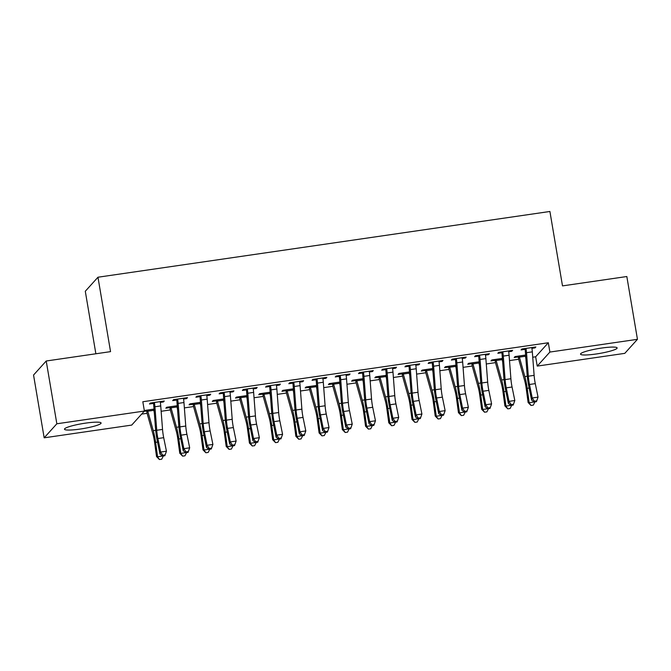<?xml version="1.0" encoding="UTF-8"?>
<svg xmlns="http://www.w3.org/2000/svg" width="671" height="671" viewBox="0 0 671 671"><rect width="100%" height="100%" fill="white"/><g stroke="black" fill="none" stroke-linecap="round" stroke-linejoin="round"><path stroke-width="1.01" d="M85.46 423.149A18.57 2.508 -9.6 0 1 101.095 423.007A18.57 2.508 -9.6 0 1 80.117 429.063A18.57 2.508 -9.6 0 1 64.483 429.205A18.57 2.508 -9.6 0 1 85.46 423.149M601.501 348.073A18.57 2.508 -9.6 0 1 617.135 347.939A18.57 2.508 -9.6 0 1 596.167 353.994A18.57 2.508 -9.6 0 1 580.524 354.129A18.57 2.508 -9.6 0 1 601.501 348.073M141.623 414.116L147.142 413.311M161.141 411.273L170.367 409.931M184.366 407.901L193.584 406.559M207.591 404.521L216.808 403.179M230.816 401.141L240.033 399.799M254.041 397.76L263.258 396.418M277.266 394.38L286.483 393.038M300.491 391L309.708 389.658M323.716 387.628L332.933 386.286M346.941 384.248L356.158 382.906M370.166 380.868L379.383 379.526M393.391 377.488L402.608 376.146M416.616 374.108L425.833 372.766M439.84 370.728L449.058 369.394M463.057 367.356L472.283 366.014M486.282 363.976L495.508 362.634M509.507 360.595L518.733 359.253M532.732 357.215L535.651 356.796L537.228 366.098L549.893 352.057L637.45 339.316L624.785 353.357L537.228 366.098M131.726 425.087L44.169 437.819L56.842 423.778L144.391 411.046L131.726 425.087M56.842 423.778L46.215 360.998L33.55 375.039L44.169 437.819M95.869 353.776L85.292 291.264L97.966 277.224L549.91 211.474L562.499 285.888L626.831 276.527L637.45 339.316M177.32 406.534L176.733 406.618M169.612 407.649L165.846 408.203L166.702 407.255L177.253 405.72M186.496 397.777L186.63 398.582L187.486 397.635L173.554 399.664L172.69 400.612L176.465 400.067M186.63 398.582L183.552 399.035M223.77 399.773L223.183 399.857M216.062 400.897L212.296 401.443L213.152 400.495L223.703 398.96M232.938 391.025L233.08 391.83L233.936 390.874L219.996 392.904L219.14 393.852L222.915 393.307M233.08 391.83L230.002 392.275M270.22 393.021L269.633 393.105M262.512 394.137L258.746 394.691L259.602 393.734L270.153 392.2M279.388 384.265L279.53 385.07L280.386 384.122L266.446 386.152L265.59 387.1L269.365 386.546M279.53 385.07L276.452 385.515M316.662 386.261L316.075 386.345M308.962 387.377L305.196 387.93L306.051 386.982L316.603 385.448M325.838 377.505L325.972 378.31L326.827 377.362L312.896 379.392L312.04 380.34L315.815 379.794M325.972 378.31L322.894 378.763M363.112 379.501L362.525 379.585M355.412 380.625L351.638 381.17L352.501 380.222L363.053 378.687M372.288 370.753L372.422 371.558L373.277 370.61L359.346 372.631L358.49 373.579L362.256 373.034M372.422 371.558L369.344 372.002M409.562 372.749L408.975 372.833M401.862 373.864L398.088 374.418L398.943 373.462L409.503 371.927M418.738 363.992L418.872 364.798L419.727 363.85L405.796 365.88L404.94 366.827L408.706 366.274M418.872 364.798L415.794 365.242M456.012 365.989L455.424 366.072M448.312 367.112L444.538 367.658L445.393 366.71L455.953 365.175M465.188 357.232L465.322 358.037L466.177 357.089L452.246 359.119L451.39 360.067L455.156 359.522M465.322 358.037L462.244 358.49M502.462 359.228L501.874 359.312M494.762 360.352L490.987 360.897L491.843 359.95L502.403 358.415M511.637 350.48L511.772 351.285L512.627 350.337L498.696 352.359L497.84 353.307L501.606 352.761M511.772 351.285L508.693 351.73M535.651 356.796L548.324 342.755L142.822 401.744L144.391 411.046M534.862 347.1L534.997 347.905L535.852 346.957L521.921 348.979L521.065 349.935L524.831 349.381M534.997 347.905L531.918 348.35M525.687 355.848L525.099 355.94M517.978 356.972L514.212 357.517L515.068 356.569L525.619 355.034M488.413 353.86L488.547 354.665L489.402 353.709L475.471 355.739L474.615 356.687L478.381 356.142M488.547 354.665L485.468 355.11M479.237 362.608L478.649 362.692M471.537 363.732L467.762 364.278L468.618 363.33L479.178 361.795M441.963 360.612L442.097 361.417L442.952 360.47L429.021 362.499L428.165 363.447L431.931 362.894M442.097 361.417L439.019 361.87M432.787 369.369L432.199 369.453M425.087 370.484L421.313 371.038L422.168 370.09L432.728 368.555M395.513 367.373L395.647 368.178L396.502 367.23L382.571 369.251L381.715 370.207L385.481 369.654M395.647 368.178L392.569 368.622M386.337 376.121L385.75 376.213M378.637 377.245L374.863 377.79L375.718 376.842L386.278 375.307M349.063 374.133L349.197 374.93L350.052 373.982L336.121 376.012L335.265 376.959L339.031 376.414M349.197 374.93L346.119 375.383M339.887 382.881L339.3 382.965M332.187 384.005L328.421 384.55L329.276 383.602L339.828 382.067M302.613 380.885L302.747 381.69L303.611 380.742L289.671 382.772L288.815 383.72L292.59 383.166M302.747 381.69L299.677 382.143M293.445 389.641L292.85 389.725M285.737 390.757L281.971 391.31L282.827 390.363L293.378 388.828M256.163 387.645L256.305 388.45L257.161 387.502L243.221 389.524L242.365 390.472L246.14 389.926M256.305 388.45L253.227 388.895M246.995 396.393L246.408 396.486M239.287 397.517L235.521 398.062L236.377 397.115L246.928 395.58M209.721 394.397L209.855 395.202L210.711 394.254L196.771 396.284L195.915 397.232L199.69 396.687M209.855 395.202L206.777 395.655M200.545 403.154L199.958 403.237M192.837 404.277L189.071 404.823L189.927 403.875L200.478 402.34M163.271 401.157L163.405 401.963L164.261 401.015L150.329 403.045L149.474 403.992L153.24 403.439M163.405 401.963L160.327 402.407M154.095 409.914L153.508 409.998M146.387 411.029L144.106 411.365M154.028 409.092L144.307 410.509M548.324 342.755L549.893 352.057M46.215 360.998L110.547 351.638L97.966 277.224M525.687 348.434L526.098 349.13A8.329 1.392 81.7 0 1 526.517 352.694L528.32 376.213A11.902 1.988 -98.3 0 0 529.478 384.475L532.237 397.978L538.041 397.131L536.431 401.686L536.691 400.872L534.368 401.208L534.108 402.03L536.431 401.686M536.691 400.872L538.041 397.131L535.282 383.627A11.902 1.988 -98.3 0 1 534.124 375.366L532.321 351.856A8.329 1.392 81.7 0 0 531.91 348.283L532.078 347.503M534.368 401.208L532.237 397.978L531.583 400.017L528.823 386.513A17.849 2.978 81.7 0 1 527.087 374.116L525.234 350.086L524.37 348.626M526.098 349.13L525.234 350.086M531.583 400.017L534.108 402.03M518.406 357.651A8.329 1.392 -98.3 0 0 519.136 360.881L524.605 380.331A11.902 1.988 81.7 0 1 526.165 388.148L528.127 402.533L529.151 402.709L527.188 388.324A17.849 2.978 -98.3 0 0 524.848 376.59L519.27 356.695L518.406 357.651L517.526 356.217M525.921 358.884L525.234 355.093M518.842 356.024L519.27 356.695M534.938 401.904L533.328 405.125L531.004 405.469L528.127 402.533M531.004 405.469L529.151 402.709L534.066 401.996M502.462 351.814L502.873 352.501A8.329 1.392 81.7 0 1 503.292 356.075L505.095 379.593A11.902 1.988 -98.3 0 0 506.253 387.855L509.012 401.359L514.816 400.512L513.206 405.066L513.466 404.252L511.143 404.588L510.883 405.401L513.206 405.066M513.466 404.252L514.816 400.512L512.057 387.008A11.902 1.988 -98.3 0 1 510.899 378.746L509.096 355.236A8.329 1.392 81.7 0 0 508.685 351.663L508.861 350.883M511.143 404.588L509.012 401.359L508.358 403.397L505.598 389.893A17.849 2.978 81.7 0 1 503.862 377.496L502.009 353.466L501.145 352.007M502.873 352.501L502.009 353.466M508.358 403.397L510.883 405.401M479.237 355.194L479.648 355.882A8.329 1.392 81.7 0 1 480.067 359.455L481.87 382.965A11.902 1.988 -98.3 0 0 483.028 391.235L485.787 404.739L491.591 403.892L489.981 408.446L490.241 407.632L487.918 407.968L487.658 408.782L489.981 408.446M490.241 407.632L491.591 403.892L488.832 390.388A11.902 1.988 -98.3 0 1 487.674 382.126L485.871 358.608A8.329 1.392 81.7 0 0 485.46 355.043L485.636 354.263M487.918 407.968L485.787 404.739L485.133 406.777L482.374 393.265A17.849 2.978 81.7 0 1 480.637 380.876L478.784 356.846L477.92 355.387M479.648 355.882L478.784 356.846M485.133 406.777L487.658 408.782M495.181 361.032A8.329 1.392 -98.3 0 0 495.911 364.261L501.38 383.703A11.902 1.988 81.7 0 1 502.94 391.529L504.902 405.913L505.926 406.089L503.963 391.705A17.849 2.978 -98.3 0 0 501.623 379.971L496.045 360.075L495.181 361.032L494.301 359.597M502.696 362.265L502.009 358.473M495.617 359.404L496.045 360.075M511.713 405.284L510.103 408.505L507.779 408.849L504.902 405.913M507.779 408.849L505.926 406.089L510.841 405.376M471.956 364.412A8.329 1.392 -98.3 0 0 472.686 367.633L478.155 387.083A11.902 1.988 81.7 0 1 479.715 394.909L481.677 409.293L482.701 409.469L480.738 395.076A17.849 2.978 -98.3 0 0 478.398 383.351L472.82 363.456L471.956 364.412L471.076 362.969M479.471 365.645L478.784 361.854M472.392 362.785L472.82 363.456M488.488 408.664L486.878 411.885L484.554 412.22L481.677 409.293M484.554 412.22L482.701 409.469L487.616 408.756M456.012 358.574L456.431 359.262A8.329 1.392 81.7 0 1 456.842 362.835L458.645 386.345A11.902 1.988 -98.3 0 0 459.803 394.607L462.562 408.119L468.366 407.272L466.756 411.826L467.016 411.013L464.693 411.348L464.433 412.162L466.756 411.826M467.016 411.013L468.366 407.272L465.607 393.768A11.902 1.988 -98.3 0 1 464.449 385.506L462.655 361.988A8.329 1.392 81.7 0 0 462.235 358.415L462.411 357.643M464.693 411.348L462.562 408.119L461.908 410.149L459.149 396.645A17.849 2.978 81.7 0 1 457.412 384.257L455.559 360.226L454.695 358.759M456.431 359.262L455.559 360.226M461.908 410.149L464.433 412.162M432.787 361.946L433.206 362.642A8.329 1.392 81.7 0 1 433.617 366.215L435.42 389.725A11.902 1.988 -98.3 0 0 436.578 397.987L439.337 411.491L445.141 410.652L443.531 415.206L443.791 414.384L441.468 414.728L441.208 415.542L443.531 415.206M443.791 414.384L445.141 410.652L442.39 397.14A11.902 1.988 -98.3 0 1 441.224 388.878L439.43 365.368A8.329 1.392 81.7 0 0 439.01 361.795L439.186 361.015M441.468 414.728L439.337 411.491L438.683 413.529L435.924 400.025A17.849 2.978 81.7 0 1 434.187 387.628L432.334 363.598L431.47 362.139M433.206 362.642L432.334 363.598M438.683 413.529L441.208 415.542M448.731 367.792A8.329 1.392 -98.3 0 0 449.461 371.013L454.93 390.463A11.902 1.988 81.7 0 1 456.49 398.28L458.452 412.673L459.476 412.85L457.513 398.457A17.849 2.978 -98.3 0 0 455.181 386.731L449.595 366.827L448.731 367.792L447.851 366.349M456.246 369.025L455.559 365.234M449.167 366.156L449.595 366.827M465.263 412.044L463.653 415.265L461.329 415.601L458.452 412.673M461.329 415.601L459.476 412.85L464.391 412.128M425.506 371.172A8.329 1.392 -98.3 0 0 426.236 374.393L431.705 393.843A11.902 1.988 81.7 0 1 433.265 401.661L435.227 416.054L436.251 416.221L434.296 401.837A17.849 2.978 -98.3 0 0 431.956 390.103L426.37 370.207L425.506 371.172L424.626 369.729M433.021 372.405L432.334 368.605M425.942 369.536L426.37 370.207M442.038 415.416L440.428 418.645L438.104 418.981L435.227 416.054M438.104 418.981L436.251 416.221L441.166 415.508M409.562 365.326L409.981 366.022A8.329 1.392 81.7 0 1 410.392 369.595L412.195 393.105A11.902 1.988 -98.3 0 0 413.353 401.367L416.112 414.871L421.916 414.032L420.306 418.578L420.566 417.765L418.243 418.108L417.983 418.922L420.306 418.578M420.566 417.765L421.916 414.032L419.165 400.52A11.902 1.988 -98.3 0 1 417.999 392.258L416.205 368.748A8.329 1.392 81.7 0 0 415.785 365.175L415.961 364.395M418.243 418.108L416.112 414.871L415.458 416.909L412.699 403.405A17.849 2.978 81.7 0 1 410.962 391.008L409.109 366.978L408.245 365.519M409.981 366.022L409.109 366.978M415.458 416.909L417.983 418.922M402.281 374.552A8.329 1.392 -98.3 0 0 403.011 377.773L408.48 397.224A11.902 1.988 81.7 0 1 410.04 405.041L412.002 419.425L413.026 419.601L411.071 405.217A17.849 2.978 -98.3 0 0 408.731 393.483L403.145 373.588L402.281 374.552L401.401 373.11M409.796 375.777L409.109 371.986M402.717 372.917L403.145 373.588M418.813 418.796L417.203 422.025L414.879 422.361L412.002 419.425M414.879 422.361L413.026 419.601L417.941 418.889M386.337 368.706L386.756 369.394A8.329 1.392 81.7 0 1 387.167 372.967L388.97 396.486A11.902 1.988 -98.3 0 0 390.128 404.747L392.887 418.251L398.691 417.404L397.081 421.958L397.341 421.145L395.018 421.48L394.758 422.302L397.081 421.958M397.341 421.145L398.691 417.404L395.94 403.9A11.902 1.988 -98.3 0 1 394.774 395.638L392.98 372.128A8.329 1.392 81.7 0 0 392.56 368.555L392.736 367.775M395.018 421.48L392.887 418.251L392.233 420.289L389.482 406.785A17.849 2.978 81.7 0 1 387.737 394.389L385.884 370.358L385.02 368.899M386.756 369.394L385.884 370.358M392.233 420.289L394.758 422.302M379.056 377.924A8.329 1.392 -98.3 0 0 379.786 381.153L385.255 400.604A11.902 1.988 81.7 0 1 386.815 408.421L388.777 422.805L389.801 422.982L387.846 408.597A17.849 2.978 -98.3 0 0 385.506 396.863L379.929 376.968L379.056 377.924L378.176 376.49M386.571 379.157L385.884 375.366M379.492 376.297L379.929 376.968M395.588 422.176L393.978 425.397L391.654 425.741L388.777 422.805M391.654 425.741L389.801 422.982L394.716 422.269M363.112 372.086L363.531 372.774A8.329 1.392 81.7 0 1 363.95 376.347L365.745 399.866A11.902 1.988 -98.3 0 0 366.911 408.127L369.662 421.631L375.466 420.784L373.856 425.339L374.116 424.525L371.793 424.86L371.533 425.674L373.856 425.339M374.116 424.525L375.466 420.784L372.715 407.28A11.902 1.988 -98.3 0 1 371.549 399.019L369.755 375.508A8.329 1.392 81.7 0 0 369.335 371.935L369.511 371.155M371.793 424.86L369.662 421.631L369.008 423.669L366.257 410.157A17.849 2.978 81.7 0 1 364.512 397.769L362.659 373.739L361.795 372.279M363.531 372.774L362.659 373.739M369.008 423.669L371.533 425.674M339.895 375.466L340.306 376.154A8.329 1.392 81.7 0 1 340.725 379.727L342.52 403.237A11.902 1.988 -98.3 0 0 343.686 411.499L346.437 425.011L352.241 424.164L350.631 428.719L350.891 427.905L348.568 428.241L348.308 429.054L350.631 428.719M350.891 427.905L352.241 424.164L349.49 410.66A11.902 1.988 -98.3 0 1 348.324 402.399L346.53 378.88A8.329 1.392 81.7 0 0 346.11 375.307L346.286 374.535M348.568 428.241L346.437 425.011L345.783 427.05L343.032 413.537A17.849 2.978 81.7 0 1 341.287 401.149L339.492 377.63L338.578 375.659M340.306 376.154L339.434 377.119M345.783 427.05L348.308 429.054M316.67 378.838L317.081 379.534A8.329 1.392 81.7 0 1 317.5 383.107L319.295 406.618A11.902 1.988 -98.3 0 0 320.461 414.879L323.212 428.392L329.025 427.544L327.406 432.099L327.666 431.285L325.351 431.621L325.083 432.434L327.406 432.099M327.666 431.285L329.025 427.544L326.265 414.041A11.902 1.988 -98.3 0 1 325.108 405.779L323.305 382.26A8.329 1.392 81.7 0 0 322.885 378.687L323.061 377.916M325.351 431.621L323.212 428.392L322.558 430.421L319.807 416.917A17.849 2.978 81.7 0 1 318.062 404.529L316.217 380.499L315.353 379.031M317.081 379.534L316.217 380.499M322.558 430.421L325.083 432.434M293.445 382.218L293.856 382.915A8.329 1.392 81.7 0 1 294.275 386.488L296.07 409.998A11.902 1.988 -98.3 0 0 297.236 418.259L299.987 431.763L305.8 430.925L304.181 435.479L304.441 434.657L302.126 435.001L301.858 435.815L304.181 435.479M304.441 434.657L305.8 430.925L303.04 417.412A11.902 1.988 -98.3 0 1 301.883 409.151L300.08 385.64A8.329 1.392 81.7 0 0 299.66 382.067L299.836 381.287M302.126 435.001L299.987 431.763L299.333 433.802L296.582 420.298A17.849 2.978 81.7 0 1 294.837 407.901L292.992 383.871L292.128 382.411M293.856 382.915L292.992 383.871M299.333 433.802L301.858 435.815M270.22 385.599L270.631 386.295A8.329 1.392 81.7 0 1 271.05 389.868L272.845 413.378A11.902 1.988 -98.3 0 0 274.011 421.64L276.762 435.143L282.575 434.305L280.956 438.851L281.224 438.037L278.901 438.381L278.641 439.195L280.956 438.851M281.224 438.037L282.575 434.305L279.815 420.792A11.902 1.988 -98.3 0 1 278.658 412.531L276.855 389.021A8.329 1.392 81.7 0 0 276.435 385.448L276.611 384.668M278.901 438.381L276.762 435.143L276.116 437.182L273.357 423.678A17.849 2.978 81.7 0 1 271.612 411.281L269.767 387.251L268.903 385.791M270.631 386.295L269.767 387.251M276.116 437.182L278.641 439.195M246.995 388.979L247.406 389.666A8.329 1.392 81.7 0 1 247.825 393.24L249.62 416.758A11.902 1.988 -98.3 0 0 250.786 425.02L253.537 438.524L259.35 437.677L257.731 442.231L258 441.417L255.676 441.753L255.416 442.566L257.731 442.231M258 441.417L259.35 437.677L256.59 424.173A11.902 1.988 -98.3 0 1 255.433 415.911L253.63 392.401A8.329 1.392 81.7 0 0 253.21 388.828L253.386 388.048M255.676 441.753L253.537 438.524L252.892 440.562L250.132 427.058A17.849 2.978 81.7 0 1 248.387 414.661L246.542 390.631L245.678 389.172M247.406 389.666L246.542 390.631M252.892 440.562L255.416 442.566M223.77 392.359L224.181 393.047A8.329 1.392 81.7 0 1 224.6 396.62L226.404 420.138A11.902 1.988 -98.3 0 0 227.561 428.4L230.321 441.904L236.125 441.057L234.515 445.611L234.775 444.798L232.451 445.133L232.191 445.947L234.515 445.611M234.775 444.798L236.125 441.057L233.365 427.553A11.902 1.988 -98.3 0 1 232.208 419.291L230.405 395.773A8.329 1.392 81.7 0 0 229.985 392.208L230.161 391.428M232.451 445.133L230.321 441.904L229.667 443.942L226.907 430.43A17.849 2.978 81.7 0 1 225.162 418.041L223.317 394.011L222.453 392.552M224.181 393.047L223.317 394.011M229.667 443.942L232.191 445.947M200.545 395.739L200.956 396.427A8.329 1.392 81.7 0 1 201.375 400L203.179 423.51A11.902 1.988 -98.3 0 0 204.336 431.772L207.096 445.284L212.9 444.437L211.29 448.991L211.55 448.178L209.226 448.513L208.966 449.327L211.29 448.991M211.55 448.178L212.9 444.437L210.14 430.933A11.902 1.988 -98.3 0 1 208.983 422.671L207.18 399.153A8.329 1.392 81.7 0 0 206.76 395.58L206.936 394.808M209.226 448.513L207.096 445.284L206.442 447.322L203.682 433.81A17.849 2.978 81.7 0 1 201.946 421.422L200.092 397.391L199.228 395.924M200.956 396.427L200.092 397.391M206.442 447.322L208.966 449.327M177.32 399.111L177.731 399.807A8.329 1.392 81.7 0 1 178.15 403.38L179.954 426.89A11.902 1.988 -98.3 0 0 181.111 435.152L183.871 448.664L189.675 447.817L188.065 452.371L188.325 451.558L186.001 451.893L185.741 452.707L188.065 452.371M188.325 451.558L189.675 447.817L186.915 434.313A11.902 1.988 -98.3 0 1 185.758 426.043L183.955 402.533A8.329 1.392 81.7 0 0 183.544 398.96L183.711 398.18M186.001 451.893L183.871 448.664L183.217 450.694L180.457 437.19A17.849 2.978 81.7 0 1 178.721 424.793L176.867 400.763L176.003 399.304M177.731 399.807L176.867 400.763M183.217 450.694L185.741 452.707M355.831 381.304A8.329 1.392 -98.3 0 0 356.569 384.533L362.03 403.976A11.902 1.988 81.7 0 1 363.59 411.801L365.552 426.186L366.584 426.362L364.621 411.969A17.849 2.978 -98.3 0 0 362.281 400.243L356.704 380.348L355.831 381.304L354.951 379.87M363.346 382.537L362.659 378.746M356.267 379.677L356.704 380.348M372.363 425.557L370.753 428.777L368.429 429.113L365.552 426.186M368.429 429.113L366.584 426.362L371.499 425.649M332.606 384.684A8.329 1.392 -98.3 0 0 333.344 387.905L338.805 407.356A11.902 1.988 81.7 0 1 340.365 415.181L342.327 429.566L343.359 429.742L341.396 415.349A17.849 2.978 -98.3 0 0 339.056 403.623L333.479 383.72L332.606 384.684L331.726 383.242M340.122 385.917L339.442 382.126M333.042 383.057L333.479 383.72M349.138 428.937L347.528 432.158L345.204 432.493L342.327 429.566M345.204 432.493L343.359 429.742L348.274 429.021M309.381 388.064A8.329 1.392 -98.3 0 0 310.119 391.285L315.58 410.736A11.902 1.988 81.7 0 1 317.14 418.553L319.102 432.946L320.134 433.122L318.171 418.729A17.849 2.978 -98.3 0 0 315.831 407.003L310.254 387.1L309.381 388.064L308.501 386.622M316.897 389.297L316.217 385.498M309.817 386.429L310.254 387.1M325.921 432.317L324.303 435.538L321.979 435.873L319.102 432.946M321.979 435.873L320.134 433.122L325.049 432.401M286.156 391.445A8.329 1.392 -98.3 0 0 286.894 394.665L292.355 414.116A11.902 1.988 81.7 0 1 293.915 421.933L295.877 436.326L296.909 436.494L294.946 422.109A17.849 2.978 -98.3 0 0 292.606 410.375L287.029 390.48L286.156 391.445L285.276 390.002M293.672 392.678L292.992 388.878M286.592 389.809L287.029 390.48M302.696 435.689L301.078 438.918L298.754 439.253L295.877 436.326M298.754 439.253L296.909 436.494L301.824 435.781M262.94 394.816A8.329 1.392 -98.3 0 0 263.669 398.046L269.138 417.496A11.902 1.988 81.7 0 1 270.69 425.313L272.652 439.698L273.684 439.874L271.721 425.489A17.849 2.978 -98.3 0 0 269.381 413.755L263.804 393.86L262.94 394.816L262.051 393.382M270.447 396.049L269.767 392.258M263.368 393.189L263.804 393.86M279.471 439.069L277.853 442.29L275.529 442.634L272.652 439.698M275.529 442.634L273.684 439.874L278.599 439.161M239.715 398.197A8.329 1.392 -98.3 0 0 240.444 401.426L245.913 420.868A11.902 1.988 81.7 0 1 247.473 428.694L249.427 443.078L250.459 443.254L248.496 428.87A17.849 2.978 -98.3 0 0 246.156 417.136L240.579 397.24L239.715 398.197L238.826 396.762M247.222 399.43L246.542 395.638M240.143 396.569L240.579 397.24M256.247 442.449L254.628 445.67L252.313 446.014L249.427 443.078M252.313 446.014L250.459 443.254L255.374 442.541M216.49 401.577A8.329 1.392 -98.3 0 0 217.219 404.798L222.688 424.248A11.902 1.988 81.7 0 1 224.248 432.074L226.202 446.458L227.234 446.634L225.271 432.241A17.849 2.978 -98.3 0 0 222.931 420.516L217.354 400.621L216.49 401.577L215.601 400.134M223.997 402.81L223.317 399.019M216.918 399.95L217.354 400.621M233.022 445.829L231.411 449.05L229.088 449.385L226.202 446.458M229.088 449.385L227.234 446.634L232.149 445.921M193.265 404.957A8.329 1.392 -98.3 0 0 193.994 408.178L199.463 427.628A11.902 1.988 81.7 0 1 201.023 435.445L202.986 449.838L204.009 450.015L202.046 435.622A17.849 2.978 -98.3 0 0 199.706 423.896L194.129 403.992L193.265 404.957L192.376 403.514M200.78 406.19L200.092 402.399M193.693 403.321L194.129 403.992M209.797 449.209L208.186 452.43L205.863 452.766L202.986 449.838M205.863 452.766L204.009 450.015L208.924 449.293M170.04 408.337A8.329 1.392 -98.3 0 0 170.769 411.558L176.238 431.008A11.902 1.988 81.7 0 1 177.798 438.826L179.761 453.219L180.784 453.386L178.821 439.002A17.849 2.978 -98.3 0 0 176.481 427.276L170.904 407.372L170.04 408.337L169.159 406.894M177.555 409.57L176.867 405.77M170.468 406.701L170.904 407.372M186.572 452.59L184.961 455.81L182.638 456.146L179.761 453.219M182.638 456.146L180.784 453.386L185.699 452.673M154.095 402.491L154.506 403.187A8.329 1.392 81.7 0 1 154.926 406.76L156.729 430.27A11.902 1.988 -98.3 0 0 157.886 438.532L160.646 452.036L166.45 451.197L164.84 455.743L165.1 454.93L162.776 455.273L162.516 456.087L164.84 455.743M165.1 454.93L166.45 451.197L163.69 437.685A11.902 1.988 -98.3 0 1 162.533 429.423L160.73 405.913A8.329 1.392 81.7 0 0 160.319 402.34L160.486 401.56M162.776 455.273L160.646 452.036L159.992 454.074L157.232 440.57A17.849 2.978 81.7 0 1 155.496 428.173L153.642 404.143L152.778 402.684M154.506 403.187L153.642 404.143M159.992 454.074L162.516 456.087M146.815 411.717A8.329 1.392 -98.3 0 0 147.545 414.938L153.013 434.389A11.902 1.988 81.7 0 1 154.573 442.206L156.536 456.599L157.559 456.766L155.597 442.382A17.849 2.978 -98.3 0 0 153.256 430.648L147.679 410.753L146.815 411.717L145.934 410.275M154.33 412.95L153.642 409.151M147.251 410.082L147.679 410.753M163.347 455.961L161.736 459.19L159.413 459.526L156.536 456.599M159.413 459.526L157.559 456.766L162.474 456.054M532.069 347.553L525.712 348.475M534.124 375.366L528.32 376.213M535.282 383.627L529.478 384.475M532.321 351.856L526.517 352.694M518.868 356.066L525.225 355.144M527.188 388.324L529.134 388.039M524.848 376.59L527.272 376.238M519.388 357.14L525.192 356.301M508.844 350.933L502.487 351.856M510.899 378.746L505.095 379.593M512.057 387.008L506.253 387.855M509.096 355.236L503.292 356.075M485.619 354.313L479.262 355.236M487.674 382.126L481.87 382.965M488.832 390.388L483.028 391.235M485.871 358.608L480.067 359.455M495.643 359.446L502 358.524M503.963 391.705L505.909 391.419M501.623 379.971L504.047 379.618M496.163 360.52L501.967 359.673M472.418 362.826L478.775 361.904M480.738 395.076L482.684 394.8M478.398 383.351L480.822 382.998M472.938 363.9L478.742 363.053M462.394 357.693L456.037 358.616M464.449 385.506L458.645 386.345M465.607 393.768L459.803 394.607M462.655 361.988L456.842 362.835M439.17 361.065L432.812 361.996M441.224 388.878L435.42 389.725M442.39 397.14L436.578 397.987M439.43 365.368L433.617 366.215M449.193 366.207L455.55 365.276M457.513 398.457L459.467 398.171M455.181 386.731L457.597 386.379M449.713 367.28L455.517 366.433M425.968 369.578L432.325 368.656M434.296 401.837L436.242 401.552M431.956 390.103L434.372 389.759M426.488 370.66L432.292 369.813M415.945 364.445L409.595 365.368M417.999 392.258L412.195 393.105M419.165 400.52L413.353 401.367M416.205 368.748L410.392 369.595M402.743 372.959L409.1 372.036M411.071 405.217L413.017 404.932M408.731 393.483L411.147 393.131M403.263 374.032L409.067 373.193M392.728 367.825L386.37 368.748M394.774 395.638L388.97 396.486M395.94 403.9L390.128 404.747M392.98 372.128L387.167 372.967M379.518 376.339L385.875 375.416M387.846 408.597L389.792 408.312M385.506 396.863L387.922 396.511M380.038 377.412L385.842 376.574M369.503 371.206L363.145 372.128M371.549 399.019L365.745 399.866M372.715 407.28L366.911 408.127M369.755 375.508L363.95 376.347M346.278 374.586L339.92 375.508M348.324 402.399L342.52 403.237M349.49 410.66L343.686 411.499M346.53 378.88L340.725 379.727M323.053 377.958L316.695 378.889M325.108 405.779L319.295 406.618M326.265 414.041L320.461 414.879M323.305 382.26L317.5 383.107M299.828 381.338L293.47 382.269M301.883 409.151L296.07 409.998M303.04 417.412L297.236 418.259M300.08 385.64L294.275 386.488M276.603 384.718L270.245 385.64M278.658 412.531L272.845 413.378M279.815 420.792L274.011 421.64M276.855 389.021L271.05 389.868M253.378 388.098L247.02 389.021M255.433 415.911L249.62 416.758M256.59 424.173L250.786 425.02M253.63 392.401L247.825 393.24M230.153 391.478L223.795 392.401M232.208 419.291L226.404 420.138M233.365 427.553L227.561 428.4M230.405 395.773L224.6 396.62M206.928 394.858L200.57 395.781M208.983 422.671L203.179 423.51M210.14 430.933L204.336 431.772M207.18 399.153L201.375 400M183.703 398.23L177.345 399.161M185.758 426.043L179.954 426.89M186.915 434.313L181.111 435.152M183.955 402.533L178.15 403.38M356.293 379.719L362.65 378.796M364.621 411.969L366.567 411.692M362.281 400.243L364.697 399.891M356.813 380.793L362.617 379.945M333.068 383.099L339.425 382.176M341.396 415.349L343.342 415.072M339.056 403.623L341.48 403.271M333.588 384.173L339.392 383.326M309.843 386.479L316.2 385.548M318.171 418.729L320.117 418.444M315.831 407.003L318.255 406.651M310.363 387.553L316.167 386.706M286.618 389.851L292.975 388.928M294.946 422.109L296.892 421.824M292.606 410.375L295.03 410.023M287.138 390.933L292.942 390.086M263.393 393.231L269.75 392.309M271.721 425.489L273.667 425.204M269.381 413.755L271.805 413.403M263.913 394.305L269.725 393.466M240.168 396.611L246.525 395.689M248.496 428.87L250.442 428.584M246.156 417.136L248.58 416.783M240.688 397.685L246.5 396.838M216.951 399.991L223.309 399.069M225.271 432.241L227.217 431.965M222.931 420.516L225.355 420.163M217.463 401.065L223.275 400.218M193.726 403.372L200.084 402.441M202.046 435.622L203.992 435.336M199.706 423.896L202.13 423.544M194.238 404.445L200.05 403.598M170.501 406.752L176.859 405.821M178.821 439.002L180.767 438.717M176.481 427.276L178.905 426.924M171.021 407.825L176.825 406.978M160.478 401.61L154.12 402.533M162.533 429.423L156.729 430.27M163.69 437.685L157.886 438.532M160.73 405.913L154.926 406.76M147.276 410.124L153.634 409.201M155.597 442.382L157.542 442.097M153.256 430.648L155.68 430.296M147.796 411.197L153.6 410.358"/></g></svg>
